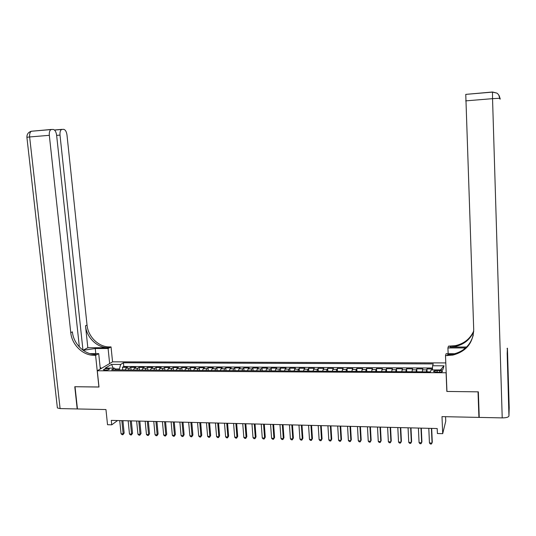 <?xml version="1.0" encoding="UTF-8"?>
<svg xmlns="http://www.w3.org/2000/svg" width="536" height="536" viewBox="0 0 536 536"><rect width="100%" height="100%" fill="white"/><g stroke="black" fill="none" stroke-linecap="round" stroke-linejoin="round"><path stroke-width="0.8" d="M105.116 370.188C107.93 370.028 109.357 369.599 109.404 368.909L107.803 368.594C104.996 368.755 103.569 369.183 103.515 369.88L105.116 370.188M445.798 362.912L112.634 361.827L97.297 370.771L446.193 372.761M445.563 416.7L445.751 421.175L442.703 433.664L437.403 433.524L437.188 428.532L111.274 420.378L111.736 424.834L117.572 420.532M97.297 370.771L98.993 387.032L75.027 386.731L77.445 408.955L105.961 409.551L107.528 424.72L111.736 424.834M479.171 415.46L478.916 417.403L441.992 416.626L442.703 433.664M446.937 391.099L446.843 391.448L478.025 391.843L478.916 417.403M432.458 368.922L426.944 368.895L427.071 371.85M422.207 371.823L422.844 368.875L416.713 368.842L416.847 371.79M411.929 371.756L412.64 368.822L406.549 368.788L406.69 371.723M401.732 371.696L402.502 368.768L396.459 368.735L396.607 371.662M391.602 371.629L392.439 368.714L386.436 368.681L386.583 371.602M381.532 371.569L382.443 368.661L376.48 368.627L376.634 371.535M371.542 371.508L372.513 368.607L366.584 368.574L366.745 371.475M361.612 371.441L362.651 368.554L356.762 368.527L356.929 371.415M351.75 371.381L352.849 368.507L347 368.473L347.174 371.354M341.955 371.321L343.12 368.453L337.312 368.42L337.479 371.294M332.22 371.26L333.446 368.4L327.677 368.373L327.858 371.234M322.551 371.2L323.845 368.353L318.109 368.319L318.29 371.173M312.95 371.14L314.304 368.299L308.609 368.272L308.79 371.113M303.41 371.08L304.823 368.252L299.162 368.219L299.356 371.053M293.936 371.019L295.403 368.198L289.782 368.172L289.976 370.992M284.522 370.959L285.152 369.09L286.05 368.152L280.462 368.118L280.663 370.932M275.169 370.899L275.819 369.036L276.75 368.105L271.203 368.071L271.404 370.878M265.876 370.845L266.553 368.989L267.518 368.051L262.004 368.024L262.211 370.818M256.644 370.785L257.34 368.935L258.339 368.004L252.865 367.977L253.072 370.765M247.471 370.724L248.195 368.882L249.22 367.957L243.78 367.93L243.994 370.704M238.359 370.671L239.103 368.835L240.162 367.91L234.755 367.877L234.976 370.651M229.301 370.611L230.071 368.781L231.163 367.863L225.79 367.83L226.011 370.59M220.309 370.557L221.1 368.728L222.219 367.817L216.879 367.783L217.107 370.537M211.365 370.503L212.182 368.681L213.328 367.763L208.022 367.736L208.256 370.483M202.487 370.443L203.318 368.634L204.497 367.723L199.225 367.689L199.459 370.43M193.657 370.389L194.514 368.58L195.72 367.676L190.488 367.642L190.722 370.369M184.887 370.336L185.764 368.534L187.004 367.629L181.798 367.602L182.039 370.316M176.177 370.282L177.074 368.487L178.341 367.582L173.161 367.555L173.409 370.262M167.513 370.229L168.431 368.433L169.724 367.535L164.586 367.508L164.833 370.209M158.904 370.175L159.849 368.386L161.169 367.488L156.056 367.462L156.311 370.155M150.355 370.121L151.313 368.339L152.66 367.448L147.588 367.421L147.842 370.101M141.852 370.068L142.837 368.292L144.211 367.401L139.166 367.374L139.42 370.048M133.41 370.014L134.409 368.245L135.809 367.354L130.797 367.328L131.059 370.001M439.48 370.55L437.148 370.537C434.569 370.631 433.41 371.013 433.671 371.689L438.924 372.299C441.51 372.198 442.669 371.817 442.401 371.14L439.48 370.55L439.553 372.286M115.876 369.9L114.523 368.138L111.629 369.873L430.421 371.877L431.118 369.914L442.743 369.981L444.022 365.813L432.592 365.766L433.249 363.904L123.421 362.778L120.66 364.447L119.421 368.969L115.139 368.942M114.523 368.138L105.277 368.085L111.535 364.406L120.66 364.447M426.334 371.85L426.944 368.895M432.498 368.018L123.789 366.483L122.476 367.287L122.744 369.947M125.015 369.961L126.034 368.198L127.461 367.314L122.476 367.287M128.365 369.981L129.377 368.219L130.797 367.328M136.781 370.034L137.772 368.266L139.166 367.374M145.249 370.088L146.221 368.312L147.588 367.421M153.772 370.142L154.723 368.359L156.056 367.462M162.341 370.195L163.272 368.406L164.586 367.508M170.971 370.249L171.882 368.453L173.161 367.555M179.654 370.302L180.545 368.5L181.798 367.602M188.391 370.356L189.262 368.554L190.488 367.642M197.181 370.41L198.032 368.601L199.225 367.689M206.032 370.47L206.856 368.654L208.022 367.736M214.936 370.523L215.74 368.701L216.879 367.783M223.901 370.577L224.678 368.748L225.79 367.83M232.919 370.637L233.676 368.802L234.755 367.877M241.997 370.691L242.734 368.855L243.78 367.93M251.136 370.751L251.846 368.902L252.865 367.977M260.329 370.805L261.019 368.956L262.004 368.024M269.588 370.865L270.251 369.009L271.203 368.071M278.901 370.925L279.544 369.056L280.462 368.118M288.281 370.986L288.897 369.11L289.782 368.172M297.721 371.039L299.162 368.219M307.222 371.1L308.609 368.272M316.783 371.16L318.109 368.319M326.411 371.22L327.677 368.373M336.106 371.281L337.312 368.42M345.861 371.341L347 368.473M355.683 371.408L356.762 368.527M365.572 371.468L366.584 368.574M375.528 371.528L376.48 368.627M385.552 371.595L386.436 368.681M395.642 371.656L396.459 368.735M405.806 371.723L406.549 368.788M416.03 371.783L416.713 368.842M446.843 391.448L446.099 373.09M119.515 369.927L119.421 368.969M432.418 369.92L432.592 365.766M123.789 366.483L123.421 362.778M440.438 369.967L444.022 365.813M111.535 364.406L113.223 368.132M431.406 428.385L432.05 443.044L429.443 442.971L428.793 428.318M431.688 428.391L432.284 442.153L431.393 444.029L430.354 444.002L429.443 442.971M100.185 367.803L100.848 367.803L101.043 368.587M509.2 407.722L508.945 415.996C508.503 417.216 506.265 417.852 502.219 417.892L479.238 417.41L478.36 391.85L446.95 391.454L445.503 355.629L452.793 355.1C466.173 351.536 473.141 343.007 473.71 329.526L465.764 94.383L492.51 91.998L492.544 98.657L465.697 100.875M465.637 347.938L447.915 347.951L448.485 346.156L455.479 345.626C464.082 343.677 470.159 338.812 473.717 331.034M445.503 355.629L446.106 353.706L454.923 353.713M466.622 347.006L449.972 347.04L455.232 346.517C464.035 344.507 470.193 339.496 473.703 331.469M507.177 353.331L507.425 348.166L507.043 348.668M448.15 353.706L447.915 347.951M447.339 355.629L447.634 354.671L453.067 354.142C463.667 351.623 470.407 345.278 473.275 335.101M79.362 346.98L56.615 135.173C56.072 131.675 54.893 129.752 53.091 129.417L51 129.585C49.66 130.449 49.104 132.365 49.319 135.327L29.634 136.955L60.099 408.586L77.197 408.948L74.779 386.724L98.993 386.985M109.639 363.569L108.105 348.514L95.267 348.534L83.154 350.303M108.105 348.514L111.039 346.919L109.646 346.919C98.745 347.174 88.065 336.809 87.04 325.071L66.98 134.951C66.451 131.534 65.325 129.658 63.603 129.323L61.62 129.478C60.334 130.315 59.798 132.191 60.005 135.099L56.642 135.38M87.83 347.75L108.192 347.71C97.257 347.958 86.537 337.559 85.505 325.781L87.83 347.75L83.047 350.222M98.912 387.032L95.596 355.321L94.162 355.321C82.913 355.549 71.851 344.782 70.759 332.622L49.319 135.327M95.596 355.321L98.711 353.626L89.934 353.626M82.966 350.169L60.005 135.099M60.099 408.586L57.386 407.943L57.325 407.407M100.312 369.009L98.711 353.626M112.56 361.867L111.039 346.919M94.162 355.321L95.716 354.477C84.5 354.705 73.486 343.978 72.394 331.858L70.759 332.622M100.949 368.225L101.659 368.225M420.988 428.123L421.651 442.736L419.065 442.656L418.395 428.063M421.296 428.13L421.919 441.845L421.015 443.714L419.983 443.687L419.065 442.656M410.643 427.869L411.333 442.428L408.76 442.347L408.063 427.802M410.978 427.875L411.628 441.543L410.71 443.406L409.685 443.373L408.76 442.347M400.365 427.607L401.082 442.12L398.529 442.046L397.806 427.547M400.734 427.621L401.404 441.242L400.472 443.098L399.454 443.064L398.529 442.046M390.161 427.353L390.898 441.818L388.365 441.738L387.615 427.293M390.556 427.366L391.253 440.94L390.308 442.79L389.297 442.756L388.365 441.738M380.024 427.098L380.788 441.517L378.269 441.436L377.498 427.038M380.446 427.112L381.163 440.646L380.212 442.481L379.207 442.455L378.269 441.436M369.954 426.85L370.745 441.215L368.245 441.141L367.448 426.783M370.41 426.857L371.147 440.344L370.182 442.18L369.183 442.153L368.245 441.141M359.958 426.596L360.768 440.914L358.283 440.84L357.465 426.535M360.433 426.609L361.197 440.049L360.226 441.878L359.234 441.852L358.283 440.84M350.021 426.348L350.859 440.619L348.393 440.545L347.549 426.288M350.531 426.361L351.315 439.761L350.33 441.584L349.345 441.55L348.393 440.545M340.159 426.1L341.017 440.324L338.564 440.25L337.7 426.04M340.695 426.113L341.499 439.466L340.501 441.282L339.523 441.255L338.564 440.25M341.499 439.466L340.501 441.282M330.357 425.859L331.241 440.036L328.809 439.962L327.918 425.798M330.92 425.872L331.75 439.178L330.739 440.987L329.767 440.961L328.809 439.962M331.75 439.178L330.739 440.987M320.629 425.611L321.533 439.741L319.114 439.667L318.203 425.55M321.211 425.631L322.062 438.897L321.044 440.699L320.079 440.666L319.114 439.667M322.062 438.897L321.044 440.699M310.954 425.37L311.885 439.453L309.486 439.386L308.548 425.309M311.57 425.39L312.441 438.609L311.409 440.404L310.451 440.378L309.486 439.386M312.441 438.609L311.409 440.404M301.353 425.128L302.304 439.165L299.919 439.098L298.961 425.068M301.989 425.149L302.88 438.327L301.842 440.116L300.89 440.09L299.919 439.098M302.88 438.327L301.842 440.116M291.812 424.894L292.783 438.883L290.411 438.81L289.433 424.834M292.475 424.907L293.386 438.046L292.341 439.828L291.39 439.801L290.411 438.81M293.386 438.046L292.341 439.828M282.331 424.653L283.33 438.602L280.971 438.528L279.973 424.599M283.021 424.673L283.953 437.765L282.894 439.547L281.956 439.513L280.971 438.528M283.953 437.765L282.894 439.547M272.918 424.418L273.93 438.321L271.591 438.254L270.573 424.358M273.628 424.438L274.579 437.49L273.514 439.259L272.583 439.232L271.591 438.254M274.579 437.49L273.514 439.259M263.565 424.184L264.603 438.039L262.278 437.972L261.233 424.13M264.302 424.204L265.273 437.215L264.194 438.977L263.263 438.951L262.278 437.972M265.273 437.215L264.194 438.977M254.272 423.956L255.33 437.765L253.019 437.698L251.96 423.896M255.029 423.969L256.02 436.94L254.935 438.696L254.01 438.669L253.019 437.698M256.02 436.94L254.935 438.696M245.039 423.721L246.118 437.49L243.82 437.423L242.741 423.668M245.823 423.742L246.828 436.666L245.736 438.421L244.818 438.394L243.82 437.423M246.828 436.666L245.736 438.421M235.867 423.494L236.966 437.215L234.688 437.148L233.582 423.433M236.671 423.514L237.703 436.398L236.597 438.147L235.686 438.12L234.688 437.148M237.703 436.398L236.597 438.147M226.755 423.266L227.867 436.947L225.609 436.873L224.484 423.206M227.586 423.286L228.631 436.13L227.519 437.872L226.614 437.845L225.609 436.873M228.631 436.13L227.519 437.872M217.703 423.038L218.835 436.673L216.584 436.606L215.445 422.984M218.554 423.058L219.613 435.862L218.494 437.597L217.596 437.57L216.584 436.606M219.613 435.862L218.494 437.597M208.705 422.81L209.857 436.405L207.626 436.338L206.467 422.757M209.576 422.837L210.661 435.601L209.529 437.329L208.638 437.302L207.626 436.338M210.661 435.601L209.529 437.329M199.767 422.589L200.94 436.137L198.715 436.076L197.543 422.536M200.658 422.609L201.757 435.333L200.625 437.054L199.734 437.028L198.715 436.076M201.757 435.333L200.625 437.054M190.883 422.368L192.076 435.875L189.871 435.808L188.672 422.314M191.801 422.388L192.92 435.071L191.767 436.793L190.89 436.766L189.871 435.808M192.92 435.071L191.767 436.793M182.059 422.147L183.272 435.614L181.074 435.547L179.862 422.093M182.997 422.167L184.129 434.81L182.977 436.525L182.099 436.498L181.074 435.547M184.129 434.81L182.977 436.525M173.289 421.926L174.522 435.353L172.337 435.286L171.111 421.872M174.247 421.953L175.399 434.555L174.24 436.257L173.369 436.237L172.337 435.286M175.399 434.555L174.24 436.257M164.579 421.711L165.825 435.091L163.661 435.024L162.408 421.651M165.557 421.732L166.723 434.301L165.55 435.996L164.686 435.969L163.661 435.024M166.723 434.301L165.55 435.996M155.922 421.49L157.182 434.83L155.031 434.77L153.765 421.437M156.921 421.517L158.1 434.046L156.921 435.735L156.063 435.714L155.031 434.77M158.1 434.046L156.921 435.735M147.32 421.276L148.599 434.575L146.455 434.508L145.176 421.222M148.338 421.303L149.537 433.792L148.351 435.48L147.494 435.453L146.455 434.508M149.537 433.792L148.351 435.48M138.764 421.062L140.064 434.321L137.94 434.254L136.64 421.008M139.802 421.088L141.022 433.537L139.829 435.219L138.978 435.192L137.94 434.254M141.022 433.537L139.829 435.219M130.268 420.847L131.581 434.066L129.471 434.006L128.158 420.8M131.327 420.874L132.56 433.289L131.581 434.066L131.36 434.964L130.516 434.937L129.471 434.006M132.56 433.289L131.36 434.964M121.826 420.639L123.159 433.812L121.056 433.751L119.722 420.586M122.905 420.666L124.151 433.041L123.159 433.812L122.945 434.709L122.101 434.683L121.056 433.751M124.151 433.041L122.945 434.709M422.455 369.86L426.569 369.887M126.034 368.198L129.377 368.219M134.409 368.245L137.772 368.266M142.837 368.292L146.221 368.312M151.313 368.339L154.723 368.359M159.849 368.386L163.272 368.406M168.431 368.433L171.882 368.453M177.074 368.487L180.545 368.5M185.764 368.534L189.262 368.554M194.514 368.58L198.032 368.601M203.318 368.634L206.856 368.654M212.182 368.681L215.74 368.701M221.1 368.728L224.678 368.748M230.071 368.781L233.676 368.802M239.103 368.835L242.734 368.855M248.195 368.882L251.846 368.902M257.34 368.935L261.019 368.956M266.553 368.989L270.251 369.009M275.819 369.036L279.544 369.056M285.152 369.09L288.897 369.11M294.539 369.143L298.311 369.163M303.992 369.197L307.791 369.217M313.506 369.25L317.325 369.271M323.081 369.304L326.933 369.324M332.722 369.358L336.595 369.378M342.424 369.411L346.33 369.431M352.199 369.465L356.125 369.492M362.035 369.525L365.981 369.545M371.93 369.579L375.91 369.599M381.9 369.632L385.907 369.659M391.937 369.693L395.97 369.713M402.04 369.746L406.1 369.773M412.211 369.807L416.305 369.827M437.222 372.286L437.148 370.537M449.972 347.04L450.247 346.149M509.2 407.796L507.425 348.166M507.177 353.392L508.945 415.996M502.219 417.892L492.544 98.657L499.713 98.276C499.599 96.091 498.661 94.37 496.899 93.11L492.483 92.112L465.764 94.383M499.766 98.356L498.741 95.026M492.524 91.998L496.899 93.11M500.256 99.086L499.257 95.844M499.787 98.972L500.202 99.006L498.989 95.448M464.404 348.97L464.364 347.924M108.192 347.71L109.646 346.919M85.505 325.781L87.04 325.071M54.438 129.993L62.015 129.35M26.901 137.296L29.634 136.955C29.413 134.013 29.996 132.111 31.376 131.246L51.423 129.444M95.803 353.626L95.267 348.534M442.421 371.582L442.401 371.14M455.232 346.517L455.479 345.626M453.067 354.142L452.793 355.1M61.62 129.478L54.531 130.081M51 129.585L31.376 131.246C28.381 132.131 26.88 134.127 26.894 137.243L57.386 407.943"/></g></svg>
